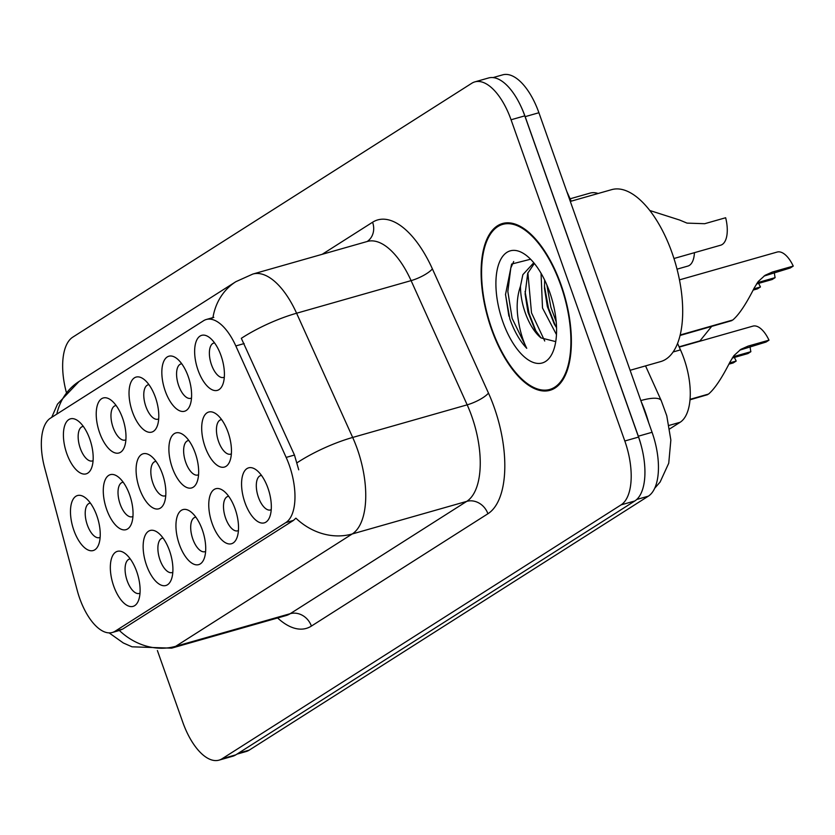 <?xml version="1.0" encoding="UTF-8"?>
<svg xmlns="http://www.w3.org/2000/svg" width="835" height="835" viewBox="0 0 835 835"><rect width="100%" height="100%" fill="white"/><g stroke="black" fill="none" stroke-linecap="round" stroke-linejoin="round"><path stroke-width="1.25" d="M99.626 432.78A28.609 13.162 74.1 0 1 97.611 404.464A28.609 13.162 74.1 0 1 110.971 400.08A28.609 13.162 74.1 0 1 122.588 418.178A28.609 13.162 74.1 0 1 124.363 447.142A28.609 13.162 74.1 0 1 99.626 432.78M116.138 405.539A17.879 8.225 -105.9 0 0 115.366 405.674A17.879 8.225 -105.9 0 0 113.09 427.436A17.879 8.225 -105.9 0 0 125.156 440.066A17.879 8.225 -105.9 0 0 125.887 439.774M132.431 411.905A28.609 13.162 74.1 0 1 130.417 383.589A28.609 13.162 74.1 0 1 143.777 379.205A28.609 13.162 74.1 0 1 155.393 397.303A28.609 13.162 74.1 0 1 157.168 426.267A28.609 13.162 74.1 0 1 132.431 411.905M148.954 384.664A17.879 8.225 -105.9 0 0 148.171 384.799A17.879 8.225 -105.9 0 0 145.895 406.561A17.879 8.225 -105.9 0 0 157.972 419.191A17.879 8.225 -105.9 0 0 158.702 418.899M165.236 391.03A28.609 13.162 74.1 0 1 163.222 362.714A28.609 13.162 74.1 0 1 176.582 358.33A28.609 13.162 74.1 0 1 188.199 376.428A28.609 13.162 74.1 0 1 189.983 405.392A28.609 13.162 74.1 0 1 165.236 391.03M181.759 363.789A17.879 8.225 -105.9 0 0 180.986 363.924A17.879 8.225 -105.9 0 0 178.7 385.686A17.879 8.225 -105.9 0 0 190.777 398.316A17.879 8.225 -105.9 0 0 191.507 398.024M198.041 370.155A28.609 13.162 74.1 0 1 196.027 341.839A28.609 13.162 74.1 0 1 209.387 337.455A28.609 13.162 74.1 0 1 221.004 355.543A28.609 13.162 74.1 0 1 222.788 384.517A28.609 13.162 74.1 0 1 198.041 370.155M214.564 342.914A17.879 8.225 -105.9 0 0 213.791 343.049A17.879 8.225 -105.9 0 0 211.505 364.811A17.879 8.225 -105.9 0 0 223.582 377.441A17.879 8.225 -105.9 0 0 224.312 377.149M66.821 453.666A28.609 13.162 74.1 0 1 64.796 425.339A28.609 13.162 74.1 0 1 78.156 420.955A28.609 13.162 74.1 0 1 89.773 439.053A28.609 13.162 74.1 0 1 91.558 468.017A28.609 13.162 74.1 0 1 66.821 453.666M83.333 426.414A17.879 8.225 -105.9 0 0 82.561 426.549A17.879 8.225 -105.9 0 0 80.285 448.311A17.879 8.225 -105.9 0 0 92.351 460.941A17.879 8.225 -105.9 0 0 93.082 460.649M106.682 509.475A28.609 13.162 74.1 0 1 104.667 481.148A28.609 13.162 74.1 0 1 118.027 476.775A28.609 13.162 74.1 0 1 129.644 494.863A28.609 13.162 74.1 0 1 131.419 523.827A28.609 13.162 74.1 0 1 106.682 509.475M123.204 482.233A17.879 8.225 -105.9 0 0 122.421 482.369A17.879 8.225 -105.9 0 0 120.146 504.131A17.879 8.225 -105.9 0 0 132.222 516.761A17.879 8.225 -105.9 0 0 132.953 516.468M139.487 488.6A28.609 13.162 74.1 0 1 137.472 460.273A28.609 13.162 74.1 0 1 150.832 455.9A28.609 13.162 74.1 0 1 162.449 473.988A28.609 13.162 74.1 0 1 164.234 502.952A28.609 13.162 74.1 0 1 139.487 488.6M156.009 461.358A17.879 8.225 -105.9 0 0 155.237 461.494A17.879 8.225 -105.9 0 0 152.951 483.256A17.879 8.225 -105.9 0 0 165.027 495.886A17.879 8.225 -105.9 0 0 165.758 495.593M172.292 467.725A28.609 13.162 74.1 0 1 170.277 439.398A28.609 13.162 74.1 0 1 183.637 435.025A28.609 13.162 74.1 0 1 195.254 453.113A28.609 13.162 74.1 0 1 197.039 482.077A28.609 13.162 74.1 0 1 172.292 467.725M188.814 440.483A17.879 8.225 -105.9 0 0 188.042 440.619A17.879 8.225 -105.9 0 0 185.756 462.381A17.879 8.225 -105.9 0 0 197.832 475.011A17.879 8.225 -105.9 0 0 198.563 474.718M205.097 446.85A28.609 13.162 74.1 0 1 203.082 418.523A28.609 13.162 74.1 0 1 216.442 414.15A28.609 13.162 74.1 0 1 228.059 432.238A28.609 13.162 74.1 0 1 229.844 461.202A28.609 13.162 74.1 0 1 205.097 446.85M221.619 419.608A17.879 8.225 -105.9 0 0 220.847 419.744A17.879 8.225 -105.9 0 0 218.572 441.506A17.879 8.225 -105.9 0 0 230.637 454.136A17.879 8.225 -105.9 0 0 231.368 453.843M73.877 530.35A28.609 13.162 74.1 0 1 71.862 502.023A28.609 13.162 74.1 0 1 85.222 497.65A28.609 13.162 74.1 0 1 96.839 515.738A28.609 13.162 74.1 0 1 98.614 544.702A28.609 13.162 74.1 0 1 73.877 530.35M90.389 503.108A17.879 8.225 -105.9 0 0 89.616 503.244A17.879 8.225 -105.9 0 0 87.341 525.006A17.879 8.225 -105.9 0 0 99.407 537.636A17.879 8.225 -105.9 0 0 100.137 537.343M146.542 565.295A28.609 13.162 74.1 0 1 144.528 536.968A28.609 13.162 74.1 0 1 157.888 532.594A28.609 13.162 74.1 0 1 169.505 550.683A28.609 13.162 74.1 0 1 171.29 579.647A28.609 13.162 74.1 0 1 146.542 565.295M163.065 538.043A17.879 8.225 -105.9 0 0 162.293 538.178A17.879 8.225 -105.9 0 0 160.007 559.941A17.879 8.225 -105.9 0 0 172.083 572.57A17.879 8.225 -105.9 0 0 172.814 572.278M179.348 544.42A28.609 13.162 74.1 0 1 177.333 516.093A28.609 13.162 74.1 0 1 190.693 511.709A28.609 13.162 74.1 0 1 202.31 529.808A28.609 13.162 74.1 0 1 204.095 558.772A28.609 13.162 74.1 0 1 179.348 544.42M195.87 517.168A17.879 8.225 -105.9 0 0 195.098 517.303A17.879 8.225 -105.9 0 0 192.822 539.066A17.879 8.225 -105.9 0 0 204.888 551.695A17.879 8.225 -105.9 0 0 205.619 551.403M212.163 523.545A28.609 13.162 74.1 0 1 210.149 495.218A28.609 13.162 74.1 0 1 223.509 490.834A28.609 13.162 74.1 0 1 235.126 508.933A28.609 13.162 74.1 0 1 236.9 537.897A28.609 13.162 74.1 0 1 212.163 523.545M228.675 496.293A17.879 8.225 -105.9 0 0 227.903 496.428A17.879 8.225 -105.9 0 0 225.627 518.191A17.879 8.225 -105.9 0 0 237.693 530.82A17.879 8.225 -105.9 0 0 238.424 530.528M244.968 502.66A28.609 13.162 74.1 0 1 242.954 474.343A28.609 13.162 74.1 0 1 256.314 469.959A28.609 13.162 74.1 0 1 267.931 488.058A28.609 13.162 74.1 0 1 269.705 517.022A28.609 13.162 74.1 0 1 244.968 502.66M261.491 475.418A17.879 8.225 -105.9 0 0 260.708 475.553A17.879 8.225 -105.9 0 0 258.433 497.316A17.879 8.225 -105.9 0 0 270.509 509.945A17.879 8.225 -105.9 0 0 271.239 509.653M113.737 586.17A28.609 13.162 74.1 0 1 111.723 557.843A28.609 13.162 74.1 0 1 125.083 553.469A28.609 13.162 74.1 0 1 136.7 571.558A28.609 13.162 74.1 0 1 138.485 600.522A28.609 13.162 74.1 0 1 113.737 586.17M130.26 558.918A17.879 8.225 -105.9 0 0 129.488 559.053A17.879 8.225 -105.9 0 0 127.202 580.816A17.879 8.225 -105.9 0 0 139.278 593.445A17.879 8.225 -105.9 0 0 140.009 593.153M677.561 343.425L680.473 349.875A53.638 24.685 74.1 0 1 683.886 358.382A53.638 24.685 74.1 0 1 680.128 422.27L669.691 428.919M286.155 457.413A48.273 22.211 74.1 0 1 289.223 465.074A48.273 22.211 74.1 0 1 285.852 522.574L115.073 631.239A48.273 22.211 74.1 0 1 112.297 632.492A48.273 22.211 74.1 0 1 77.217 590.366L44.599 467.61A48.273 22.211 74.1 0 1 50.465 418.147L203.531 320.744A48.273 22.211 74.1 0 1 206.308 319.492A48.273 22.211 74.1 0 1 235.825 345.94L286.155 457.413L294.473 455.044L298.721 469.813M570.107 198.803L590.147 193.094A53.638 24.685 74.1 0 1 598.121 193.501M561.047 284.766A86.715 39.903 -105.9 0 0 502.503 223.519A86.715 39.903 -105.9 0 0 491.439 329.063A86.715 39.903 -105.9 0 0 549.994 390.31A86.715 39.903 -105.9 0 0 561.047 284.766M322.164 254.32L372.587 222.235A89.397 41.134 74.1 0 1 432.394 268.88A17.879 4.853 -24.3 0 1 411.091 280.623L296.592 313.229L352.673 437.446A71.518 32.909 74.1 0 1 357.234 448.792A71.518 32.909 74.1 0 1 352.224 533.972A62.573 55.037 -122.5 0 1 295.882 518.159L293.461 520.403L122.672 629.079L119.363 630.477A62.573 55.037 57.5 0 0 175.705 646.3A71.518 32.909 74.1 0 1 171.593 648.158L286.081 615.552A71.518 32.909 -105.9 0 0 290.204 613.694L466.723 501.376A71.518 32.909 -105.9 0 0 471.723 416.185A71.518 32.909 -105.9 0 0 467.172 404.839L411.091 280.623A71.518 32.909 -105.9 0 0 367.358 241.451L252.859 274.047A71.518 32.909 74.1 0 1 296.592 313.229A62.573 16.982 155.7 0 0 241.325 338.321L294.473 455.044M157.387 650.528L182.792 722.265A53.638 24.685 -105.9 0 0 219 760.153L232.746 756.239A53.638 24.685 -105.9 0 0 235.825 754.84L634.798 500.979A53.638 24.685 -105.9 0 0 638.545 437.091L524.798 115.856A53.638 24.685 -105.9 0 0 488.579 77.968L474.844 81.882A53.638 24.685 -105.9 0 0 471.754 83.281L72.791 337.142A53.638 24.685 -105.9 0 0 66.289 392.147M211.14 318.584L212.956 317.644M219 760.153A53.638 24.685 -105.9 0 0 222.089 758.754L621.052 504.893A53.638 24.685 -105.9 0 0 624.81 440.995L511.062 119.77A53.638 24.685 -105.9 0 0 474.844 81.882M236.91 754.151L246.116 751.531A53.638 24.685 -105.9 0 0 249.206 750.143L648.315 496.178A53.638 24.685 -105.9 0 0 652.062 432.29L538.909 112.735A53.638 24.685 -105.9 0 0 502.691 74.847L493.057 77.592M641.499 446.756A53.638 24.685 -105.9 0 0 638.326 436.204L525.163 116.65A53.638 24.685 -105.9 0 0 521.082 106.682M491.805 328.833A85.817 39.495 -105.9 0 0 549.743 389.454A85.817 39.495 -105.9 0 0 560.682 284.996A85.817 39.495 -105.9 0 0 502.743 224.375A85.817 39.495 -105.9 0 0 491.805 328.833M630.112 370.291L660.642 361.597A89.397 41.134 -105.9 0 0 672.039 252.786A89.397 41.134 -105.9 0 0 611.679 189.639L570.305 201.423M556.465 334.626L542.5 307.99L541.049 273.264M556.548 327.696L554.315 324.095L547.353 306.612L544.503 288.451L544.65 280.038M530.59 259.236L511.605 264.058L505.509 294.578L509.861 319.012C514.318 331.38 519.944 341.15 526.749 348.32C522.292 339.365 519.286 328.562 517.721 315.891C516.458 305.067 517.376 295.162 520.476 286.175A40.414 18.6 -105.9 0 0 525.288 312.885A40.414 18.6 -105.9 0 0 541.007 337.904L534.932 329.616L527.96 312.123L525.111 293.972L527.699 273.295L534.348 263.453M520.476 286.175L522.856 274.673L533.774 262.754M549.639 292.031A58.293 26.824 -105.9 0 0 525.966 255.155A58.293 26.824 -105.9 0 0 498.735 264.079A58.293 26.824 -105.9 0 0 502.847 321.799A58.293 26.824 -105.9 0 0 553.271 351.055A58.293 26.824 -105.9 0 0 549.639 292.031M541.007 337.904L555.285 341.505M526.749 348.32L512.126 318.375L507.837 291.446L510.801 268.004L513.702 261.522M544.733 341.014L531.509 312.854L527.877 272.826M556.204 321.788L550.902 307.332L546.831 284.829M508.891 316.152L505.499 294.285M536.185 331.725L529.087 313.542L525.058 291.498M555.567 326.203L548.47 308.021L544.441 285.977M729.529 362.933L736.188 361.044A26.814 12.337 74.1 0 0 734.32 357.453M736.188 361.044L733.234 362.922L728.924 364.143M690.044 399.339L708.518 394.078C714.656 388.891 721.805 378.224 729.967 362.056L733.944 355.616L740.812 349.364L748.056 346.128L768.993 340.169A26.814 12.337 74.1 0 0 752.899 326.13L679.22 347.099M750.101 346.588A19.664 9.049 -105.9 0 0 750.863 351.702L747.909 353.581L732.212 358.058M768.993 340.169L766.039 342.047L739.758 350.136M733.088 356.764L750.863 351.702M707.756 394.297L690.013 399.673M690.002 399.798L707.579 394.673M694.428 252.671A26.814 12.337 74.1 0 1 687.852 266.083L677.028 269.162M673.96 258.506L720.657 245.208A26.814 12.337 74.1 0 0 725.646 217.747L704.709 223.707L687.017 223.112L679.669 220.043L649.797 210.504M753.786 288.868L760.445 286.969A26.814 12.337 74.1 0 0 758.577 283.378M711.597 326.485L699.97 340.878L679.095 346.828M760.445 286.969L757.491 288.847L753.18 290.079M680.17 334.981L732.775 320.003C738.912 314.826 746.062 304.149 754.214 287.992L758.201 281.552L765.069 275.299L772.312 272.053L793.25 266.094A26.814 12.337 74.1 0 0 777.145 252.055L679.46 279.871M774.358 272.513A19.664 9.049 -105.9 0 0 775.12 277.637L772.166 279.516L756.468 283.983M793.25 266.094L790.296 267.972L764.015 276.061M757.335 282.7L775.12 277.637M732.003 320.223L680.087 335.336M680.055 335.472L731.836 320.609M673.104 351.973L680.473 349.875M115.073 631.239L122.672 629.079M235.825 345.94L244.144 343.571M285.852 522.574L293.461 520.403M669.075 425.422L680.128 422.27M311.392 626.083A17.879 15.729 57.5 0 0 290.204 613.694L175.705 646.3L352.224 533.972L466.723 501.376A17.879 15.729 57.5 0 1 487.911 513.755L311.392 626.083A89.397 41.134 74.1 0 1 277.617 617.973M297.135 462.715A62.573 16.982 155.7 0 1 352.673 437.446L467.172 404.839A17.879 4.853 -24.3 0 0 488.475 393.097A89.397 41.134 74.1 0 1 487.911 513.755M56.801 414.108A62.573 55.037 -122.5 0 1 79.106 381.438L235.887 281.677A62.573 55.037 57.5 0 0 212.956 317.603M432.394 268.88L488.475 393.097M222.089 758.754L235.825 754.84M621.052 504.893L634.798 500.979M624.81 440.995L638.545 437.091M511.062 119.77L524.798 115.856M367.16 241.513A17.879 15.729 57.5 0 0 372.587 222.235M648.649 422.635A71.518 32.909 -105.9 0 0 645.288 411.947A71.518 32.909 -105.9 0 0 641.228 401.698M538.909 112.735L525.163 116.65M652.062 432.29L638.326 436.204M648.315 496.178L636.729 499.476M249.206 750.143L238.382 753.222M645.549 365.897L661.257 400.685A35.759 9.707 155.7 0 0 640.831 400.57M745.102 348.007L748.056 346.128M769.359 273.932L772.312 272.053M112.297 632.492L119.697 630.383M206.308 319.492L213.823 317.352M109.124 632.888L123.319 642.971L132.024 646.812L171.593 648.158M51.718 417.343L57.49 404.14L79.106 381.438M235.887 281.677L252.859 274.047M661.257 400.685L666.768 415.778L670.849 440.055L668.741 463.195L660.12 482.025L654.703 488.266M566.735 191.33L571.182 201.172M555.244 387.889L549.743 389.454M508.244 222.809L502.743 224.375"/></g></svg>
